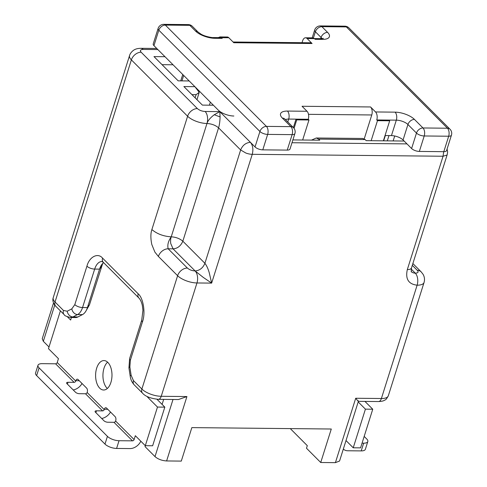 <?xml version="1.0" encoding="UTF-8"?>
<svg xmlns="http://www.w3.org/2000/svg" width="487" height="487" viewBox="0 0 487 487"><rect width="100%" height="100%" fill="white"/><g stroke="black" fill="none" stroke-linecap="round" stroke-linejoin="round"><path stroke-width="0.73" d="M162.031 64.668L173.043 64.777M292.888 139.915L319.734 140.189L318.656 139.105L365.134 139.574L366.212 140.652L404.131 141.035M164.983 56.705L153.977 56.589L178.181 80.848L189.187 80.958L194.885 86.668L183.879 86.558L202.385 105.107L213.397 105.216L218.377 110.208A11.779 4.693 17.5 0 0 233.857 116.016M141.139 52.225A8.833 6.441 -44.9 0 0 131.368 59.877A14.726 5.868 -162.5 0 1 129.554 55.573L53.217 297.697A14.726 5.868 17.5 0 0 55.025 302.001L131.368 59.877L187.611 116.241A14.726 5.868 17.5 0 0 206.963 123.497C207.846 120.721 210.281 117.799 214.274 114.737L219.801 111.639L205.124 111.486C201.977 111.286 199.396 110.318 197.387 108.589L141.139 52.225C139.702 50.49 140.384 49.558 143.184 49.418L157.861 49.571M197.387 108.589A8.833 6.441 -44.9 0 0 187.611 116.241L151.877 229.572C150.58 233.401 150.55 238.362 151.792 244.456L154.89 252.102L158.391 256.442L177.615 275.709L141.881 389.04L133.438 380.578L131.131 375.288L129.865 367.003L130.339 360.283L142.46 321.828C145.723 313.354 143.367 297.947 138.18 293.813L102.58 258.14C97.905 252.394 89.298 256.813 86.93 266.182L74.803 304.637L71.832 308.849L67.2 311.223L63.468 310.463L55.025 302.001A5.887 4.292 -44.9 0 0 55.749 306.213C55.049 305.866 51.792 301.55 53.217 297.697M318.656 139.105L316.307 137.998L311.491 140.104M365.134 139.574L362.785 138.472L316.307 137.998M191.933 94.63L196.109 94.673L195.117 97.82M194.885 86.668L199.207 92.36L196.109 94.673M196.961 99.665L199.207 92.36M250.415 142.314L219.801 111.639L220.081 116.917C219.947 121.427 219.442 125.074 218.572 127.85L240.639 149.966C242.556 145.284 245.819 142.734 250.415 142.314C252.863 145.376 253.471 149.375 252.254 154.324L443.06 156.242L443.7 151.676M158.324 399.334A5.887 3.275 -89.4 0 0 161.234 396.296L186.917 396.558L178.455 399.535L158.324 399.334C150.653 398.476 145.412 396.448 142.606 393.252A5.887 4.292 -44.9 0 1 141.881 389.04A14.726 5.868 17.5 0 0 161.234 396.296L196.967 282.965A14.726 5.868 -162.5 0 1 177.615 275.709A8.833 6.441 -44.9 0 1 187.392 268.051L168.167 248.79C167.236 245.077 168.252 241.089 171.223 236.834C163.492 236.335 157.039 233.918 151.877 229.572M63.468 310.463A5.887 4.292 -44.9 0 0 64.193 314.669C64.29 315.57 66.439 316.513 70.645 317.506L75.54 317.554A14.726 8.194 -89.4 0 0 77.853 316.982L72.959 316.934A5.887 4.693 -117.2 0 1 67.2 311.223M412.306 265.324L417.341 270.364C418.783 272.081 418.102 273.018 415.295 273.17A8.833 4.919 90.6 0 1 417.128 285.181L381.394 398.512A14.726 5.868 17.5 0 0 388.316 395.809L424.055 282.472A14.726 5.868 -162.5 0 1 417.128 285.181C408.514 284.195 405.245 278.99 407.327 269.579L443.06 156.242L446.999 155.043A8.833 3.519 -162.5 0 0 447.212 154.616L447.62 152.054L447.09 148.955M186.917 396.558L166.615 460.952L181.292 461.098L191.848 427.616L331.288 429.017L320.726 462.504L335.409 462.65L339.555 461.025L358.377 401.349L378.49 401.55A5.887 3.275 90.6 0 0 381.394 398.512L355.711 398.256C358.182 401.416 358.998 402.201 358.158 400.624M70.645 317.506L72.959 316.934L77.591 314.553L82.48 314.608L77.853 316.982M82.48 314.608A14.726 8.194 -89.4 0 0 85.7 311.437A14.726 8.194 -89.4 0 0 87.441 307.589L82.546 307.541A5.887 2.35 -162.5 0 1 74.803 304.637M103.634 262.676A14.726 8.194 -89.4 0 0 101.302 265.281A14.726 8.194 -89.4 0 0 99.561 269.134L87.441 307.589L89.486 304.783L102.678 263.51M158.391 256.442A8.833 6.441 135.1 0 1 168.167 248.79L173.062 248.839C177.505 248.547 180.762 245.996 182.838 241.187C179.618 238.508 175.746 237.059 171.223 236.834L206.963 123.497A8.833 4.919 -89.4 0 0 205.124 111.486M320.726 462.504L306.487 448.235L307.303 445.66L290.282 428.603M166.615 460.952C161.861 460.635 157.989 459.18 155.006 456.599L145.035 446.609L145.327 445.696M171.223 236.834A8.833 4.919 -89.4 0 0 170.754 243.549L173.062 248.839L195.129 270.955A8.833 4.919 -89.4 0 1 196.967 282.965L211.644 283.111L252.254 154.324A8.833 3.519 17.5 0 1 245.813 153.015L240.639 149.966L204.905 263.303C206.591 265.427 208.034 268.568 209.246 272.726L211.644 283.111L203.268 277.401L195.129 270.955C192.018 270.766 189.437 269.798 187.392 268.051M85.7 311.437L89.486 304.783M163.675 399.389L162.092 404.399M54.751 305.081L43.331 341.302L49.004 346.988M43.331 341.302L42.241 338.715L53.509 302.981M67.486 316.879L70.627 320.026L71.419 317.512M147.634 396.692L147.512 397.075L157.484 407.059L145.303 445.696L135.331 435.713L134.114 439.572L115.602 421.024L115.723 420.652A2.946 1.638 -89.4 0 0 115.109 416.653L106.568 408.088A2.946 1.638 -89.4 0 0 105.782 407.722A2.946 1.638 -89.4 0 0 104.328 409.238L104.212 409.61L87.124 392.485L87.246 392.12A2.946 1.638 -89.4 0 0 86.631 388.115L78.09 379.556A2.946 1.638 -89.4 0 0 77.305 379.184A2.946 1.638 -89.4 0 0 75.85 380.7L75.735 381.071L57.223 362.523L58.44 358.657L48.475 348.674L60.394 310.87M99.732 388.169A14.726 8.194 -89.4 0 0 103.646 390.014A14.726 8.194 -89.4 0 0 111.986 375.374A14.726 8.194 -89.4 0 0 103.938 360.569A14.726 8.194 -89.4 0 0 95.89 371.569A14.726 8.194 -89.4 0 0 99.732 388.169M115.602 421.024A1.473 1.071 -44.9 0 1 113.976 422.302L107.858 422.241A2.946 1.175 -162.5 0 1 103.987 420.786L95.446 412.227A2.946 1.175 -162.5 0 1 95.081 411.363A2.946 1.175 -162.5 0 1 96.469 410.821L102.587 410.888A1.473 1.071 135.1 0 0 104.212 409.61M57.223 362.523A1.473 1.071 -44.9 0 1 55.597 363.801L42.144 363.661A8.833 3.519 17.5 0 0 37.986 365.287A8.833 3.519 17.5 0 0 39.076 367.868L36.635 375.599L104.985 444.089A8.833 3.519 17.5 0 0 116.594 448.442L130.047 448.576A10.306 7.512 -44.9 0 0 140.828 441.216M39.076 367.868L107.42 436.358A8.833 3.519 17.5 0 0 119.029 440.717L132.488 440.851A1.473 1.071 135.1 0 0 134.114 439.572M87.124 392.485A1.473 1.071 -44.9 0 1 85.499 393.764L79.381 393.703A2.946 1.175 -162.5 0 1 75.509 392.248L66.969 383.689A2.946 1.175 -162.5 0 1 66.603 382.831A2.946 1.175 -162.5 0 1 67.991 382.289L74.103 382.35A1.473 1.071 135.1 0 0 75.735 381.071M36.635 375.599A8.833 3.519 -162.5 0 1 35.551 373.018L37.986 365.287M73.214 389.953A10.306 7.512 135.1 0 0 82.029 383.506M101.692 418.485A10.306 7.512 135.1 0 0 110.506 412.039M157.484 407.059L164.819 407.138L152.638 445.769L145.303 445.696M107.329 388.492A14.726 8.194 90.6 0 1 107.067 388.242A14.726 8.194 90.6 0 1 102.94 375.014A14.726 8.194 90.6 0 1 107.59 362.164M156.972 399.273L164.819 407.138M147.512 397.075L148.474 397.082M364.952 401.416L372.75 409.226L360.569 447.863L353.233 447.79L365.414 409.153L372.75 409.226M364.179 436.419L366.723 438.97A8.833 3.519 -162.5 0 1 367.813 441.551A8.833 3.519 -162.5 0 1 363.655 443.176L362.054 443.158M367.813 441.551L365.372 449.282A8.833 3.519 -162.5 0 1 361.22 450.901L347.767 450.767A10.306 7.512 135.1 0 1 343.335 449.057M346.014 440.558L353.233 447.79M358.195 401.921L365.414 409.153M293.375 127.564L296.029 119.145L308.259 119.272A5.887 3.275 90.6 0 0 307.035 111.267L302.05 106.269L370.546 106.957L375.532 111.955A5.887 3.275 -89.4 0 1 376.755 119.96L377.468 120.673L371.149 140.706M233.066 41.998L310.511 42.777A5.887 3.275 90.6 0 1 312.076 43.513L307.09 38.522L314.462 38.662L315.144 39.307L322.479 39.38A14.726 5.868 -162.5 0 0 327.593 32.373A5.887 4.292 135.1 0 0 321.079 37.475L320.708 38.643M312.076 43.513L233.797 42.728L228.811 37.73L221.506 37.724L219.911 36.933L218.346 37.615M411.606 148.529L416.476 133.073L407.936 124.514A5.887 4.292 -44.9 0 1 414.449 119.406L422.996 127.971A5.887 4.292 135.1 0 0 416.476 133.073A5.887 2.35 17.5 0 0 424.22 135.976L448.679 136.22A5.887 2.35 17.5 0 0 451.449 135.136L446.579 150.593A5.887 2.35 -162.5 0 1 443.809 151.676L419.344 151.433A5.887 2.35 -162.5 0 1 411.606 148.529L403.059 139.964L407.936 124.514A8.833 3.519 17.5 0 0 396.321 120.155L376.755 119.96M383.671 140.828L385.333 135.55L391.451 135.611A8.833 3.519 -162.5 0 1 403.059 139.964M195.494 31.04A5.887 4.292 -44.9 0 1 198.039 32.032L200.894 34.078C205.392 36.866 213.616 37.889 213.282 37.56A5.887 3.275 90.6 0 1 214.846 38.296A14.726 5.868 -162.5 0 1 195.494 31.04L189.802 25.336L165.337 25.087L266.432 126.395A5.887 4.292 135.1 0 0 259.918 131.496A5.887 2.35 17.5 0 0 267.655 134.4L292.121 134.643A5.887 2.35 17.5 0 0 294.891 133.566L290.015 149.016A5.887 2.35 -162.5 0 1 287.245 150.099L262.785 149.856A5.887 2.35 -162.5 0 1 255.042 146.952L153.947 45.644A5.887 2.35 -162.5 0 1 153.222 43.921L158.098 28.465A5.887 2.35 17.5 0 0 158.823 30.188L153.947 45.644M302.031 42.692L302.622 40.817A5.887 3.275 -89.4 0 1 305.526 37.785L312.867 37.858L314.462 38.662M307.09 38.522A5.887 3.275 -89.4 0 0 305.526 37.785M285.485 119.662A8.833 3.519 17.5 0 1 288.688 119.072L296.029 119.145L296.741 119.863L294.057 128.361M308.259 119.272L308.971 119.985L296.741 119.863M308.971 119.985L302.652 140.013M370.546 106.957A5.887 3.275 90.6 0 1 371.77 114.969L364.227 138.88M377.468 120.673L389.697 120.794L383.379 140.828M388.985 120.082L389.697 120.794M210.347 102.16L209.398 105.174M220.276 37.633L221.506 37.724L222.188 38.37L214.846 38.296M219.911 36.921L227.246 36.994A5.887 3.275 90.6 0 1 228.811 37.73M182.747 74.505L180.744 80.872M156.771 48.475L140.84 48.316A8.833 4.919 90.6 0 1 143.184 49.418M406.974 143.89L291.999 142.734M86.93 266.182A5.887 2.35 -162.5 0 0 94.673 269.086L82.546 307.541A14.726 8.194 -89.4 0 1 77.591 314.553A5.887 4.693 -117.2 0 1 71.832 308.849M142.606 393.252L134.162 384.791C131.94 382.338 130.626 379.483 130.206 376.232L128.939 367.941L129.615 358.56L141.735 320.105L142.941 310.28L142.338 305.483C141.553 302.062 140.402 299.572 138.905 298.02L103.305 262.347A5.887 4.292 -44.9 0 1 102.58 258.14M101.606 266.328L99.561 269.134L94.673 269.086A14.726 8.194 90.6 0 1 101.935 261.495L103.305 262.347M138.905 298.02A5.887 4.292 -44.9 0 1 138.18 293.813M141.735 320.105A5.887 2.35 17.5 0 0 142.46 321.828M129.615 358.56A5.887 2.35 17.5 0 0 130.339 360.283M128.939 367.941A5.887 1.376 -8.7 0 1 129.865 367.003M130.206 376.232A5.887 1.376 -8.7 0 1 131.131 375.288M134.162 384.791A5.887 4.292 -44.9 0 1 133.438 380.578M417.341 270.364A8.833 6.441 -44.9 0 1 421.158 271.856L412.866 263.546M335.409 462.65L355.711 398.256M220.081 116.917L214.274 114.737M195.129 270.955C199.713 270.51 202.969 267.96 204.905 263.303L182.838 241.187L218.572 127.85C215.54 125.25 211.668 123.795 206.963 123.497M411.205 269.067L415.295 273.17A8.833 6.441 -44.9 0 1 411.478 271.685C411.174 272.58 411.174 271.338 411.478 267.953A8.833 3.519 17.5 0 1 407.327 269.579M173.013 399.48L155.006 456.599M394.701 135.989L393.143 140.926M104.985 444.089L107.42 436.358M67.991 382.289L67.407 384.133M96.469 410.821L95.884 412.666M116.594 448.442L119.029 440.717M85.499 393.764L102.587 410.888M55.597 363.801L74.103 382.35M113.976 422.302L132.488 440.851M79.271 380.737L75.85 380.7M107.749 409.275L104.328 409.238M361.22 450.901L363.655 443.176M262.785 149.856L267.655 134.4A5.887 3.275 90.6 0 0 266.432 126.395L290.897 126.638L282.35 118.079A14.726 5.868 17.5 0 1 287.464 111.066L307.035 111.267M414.449 119.406A14.726 5.868 17.5 0 0 395.097 112.15L375.532 111.955M419.344 151.433L424.22 135.976A5.887 3.275 90.6 0 0 422.996 127.971L447.456 128.215L346.36 26.907L321.895 26.663L327.593 32.373M314.377 38.576L320.915 38.643A5.887 3.275 90.6 0 1 322.479 39.38M321.95 38.613A8.833 3.519 17.5 0 0 321.079 37.475L315.381 31.765L313.427 37.962M443.809 151.676L448.679 136.22A5.887 3.275 90.6 0 0 447.456 128.215A5.887 4.292 -44.9 0 1 450 129.207L348.905 27.899A5.887 4.292 -44.9 0 0 346.36 26.907A5.887 3.275 -89.4 0 0 344.796 26.17L320.33 25.927A5.887 3.275 -89.4 0 1 321.895 26.663A5.887 4.292 135.1 0 0 315.381 31.765A5.887 2.35 17.5 0 1 314.657 30.042L312.197 37.852M198.039 32.032L192.347 26.322A5.887 4.292 -44.9 0 0 189.802 25.336A5.887 3.275 -89.4 0 0 188.238 24.593L163.772 24.35A5.887 3.275 -89.4 0 1 165.337 25.087A5.887 4.292 135.1 0 0 158.823 30.188L259.918 131.496L255.042 146.952M294.891 133.566A5.887 5.887 0 0 0 293.442 127.631A5.887 4.292 -44.9 0 0 290.897 126.638A5.887 3.275 90.6 0 1 292.121 134.643L287.245 150.099M284.56 118.779L284.895 119.072A5.887 4.292 135.1 0 0 282.35 118.079M287.464 111.066A5.887 3.275 -89.4 0 1 288.688 119.072L287.78 121.957M391.451 135.611L396.321 120.155A5.887 3.275 -89.4 0 0 395.097 112.15M198.958 90.746L198.672 91.653M308.49 114.329L371.77 114.969M140.84 48.316C138.095 48.39 136.037 48.834 134.655 49.644C134.199 49.662 130.473 52.152 129.554 55.573M64.193 314.669L55.749 306.213M424.055 282.472C424.889 279.617 424.548 276.872 423.02 274.236L421.158 271.856M388.316 395.809C386.8 398.603 385.686 400.004 384.98 400.004C383.908 400.503 383.506 401.3 378.49 401.55M447.212 154.616L411.478 267.953M183.672 75.43L181.949 80.885M320.915 38.643L323.423 38.351M284.895 119.072L293.442 127.631M197.509 89.298L197.326 89.882M451.449 135.136A5.887 5.887 0 0 0 450 129.207M348.905 27.899A5.887 5.887 0 0 0 344.796 26.17M320.33 25.927A5.887 5.887 0 0 0 314.657 30.042M388.967 135.587L387.299 140.865M163.772 24.35A5.887 5.887 0 0 0 158.098 28.465M192.347 26.322A5.887 5.887 0 0 0 188.238 24.593M213.282 37.56L220.617 37.633"/></g></svg>
